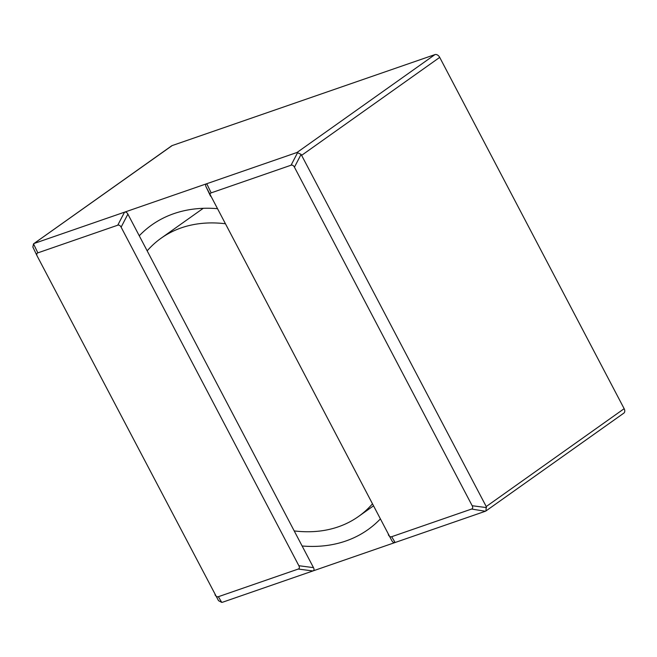 <?xml version="1.0" encoding="UTF-8"?>
<svg xmlns="http://www.w3.org/2000/svg" width="657" height="657" viewBox="0 0 657 657"><rect width="100%" height="100%" fill="white"/><g stroke="black" fill="none" stroke-linecap="round" stroke-linejoin="round"><path stroke-width="0.99" d="M372.232 504.116A170.59 115.796 54.6 0 1 358.533 516.468A170.59 115.796 54.6 0 1 294.213 530.922L147.168 250.843A170.59 115.796 54.6 0 1 161.113 238.204A170.59 115.796 54.6 0 1 225.006 223.7M217.106 208.647A186.793 126.801 -125.4 0 0 151.734 224.99A186.793 126.801 -125.4 0 0 139.259 235.773L127.893 214.133L121.118 227.166C120.182 225.466 119.057 224.817 117.751 225.203L37.843 252.863C36.595 253.364 36.398 254.473 37.26 256.197L218.518 600.679L221.746 602.395L222.624 602.206L395.12 542.501C393.814 542.887 392.697 542.239 391.761 540.539M210.371 195.786L206.167 187.04C205.304 185.315 205.501 184.206 206.758 183.714L124.526 212.17C125.832 211.784 126.957 212.433 127.893 214.133M206.167 187.04L391.917 540.826M298.861 565.718L313.488 567.632C314.342 569.356 314.153 570.465 312.896 570.958L298.27 569.044C299.526 568.551 299.723 567.443 298.861 565.718L121.118 227.166M313.488 567.632L302.121 545.992A186.793 126.801 -125.4 0 0 367.912 529.682A186.793 126.801 -125.4 0 0 380.132 519.17M388.312 534.757C389.256 536.449 390.373 537.106 391.679 536.712L471.586 509.052C472.843 508.559 473.04 507.45 472.178 505.726L294.435 167.174C293.498 165.474 292.373 164.825 291.067 165.211L211.16 192.871C209.912 193.372 209.714 194.48 210.569 196.197M215.003 594.749C215.939 596.441 217.056 597.098 218.362 596.704L298.27 569.044M117.751 225.203L124.526 212.17L34.254 243.418L33.515 243.862L32.85 247.04L37.26 256.197M391.679 536.712L395.12 542.501L485.392 511.253L485.966 510.932L486.229 506.547L301.095 154.362L297.03 152.465L206.758 183.714L211.16 192.871M33.704 243.714L171.674 145.821A4.262 2.899 54.6 0 1 172.183 145.567L434.95 54.605A4.262 2.899 54.6 0 1 439.705 57.381L624.15 408.687A4.262 2.899 54.6 0 1 623.822 413.138L485.852 511.023M147.168 250.843L139.259 235.773M302.121 545.992L294.213 530.922M172.183 145.567L33.515 243.862L37.843 252.863M485.392 511.253L471.586 509.052M291.067 165.211L297.728 152.399M434.95 54.605L297.03 152.465M439.705 57.381L301.785 155.233M37.055 255.787L32.924 247.188M218.362 596.704L221.746 602.395M472.178 505.726L486.55 507.606M294.435 167.174L301.095 154.362M486.229 506.547L624.15 408.687M161.113 238.204L203.251 208.31M358.533 516.468L373.242 506.03"/></g></svg>
